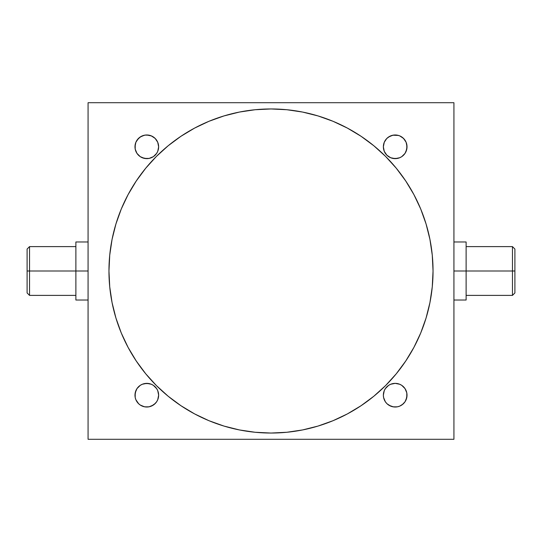 <?xml version="1.0" encoding="UTF-8"?>
<svg xmlns="http://www.w3.org/2000/svg" width="542" height="542" viewBox="0 0 542 542"><rect width="100%" height="100%" fill="white"/><g stroke="black" fill="none" stroke-linecap="round" stroke-linejoin="round"><path stroke-width="0.81" d="M512.461 271L514.9 271L514.9 249.049L514.9 292.951L514.9 271L512.461 271L512.461 246.61L512.461 271L466.12 271L512.461 271L512.461 295.39L512.461 271M29.539 271L29.539 246.61L29.539 271L88.075 271L75.88 271L75.88 241.976L75.88 300.024L75.88 271L29.539 271L29.539 295.39L29.539 271L27.1 271L29.539 271M27.1 249.049L27.1 271L27.1 249.049L29.539 246.61L75.88 246.61M401.155 405.409A11.829 11.829 0 0 0 403.052 404.034L399.718 406.121L397.503 406.798L393.465 406.893L390.396 406.005M389.142 405.355L390.64 406.114A11.829 11.829 0 0 1 389.122 405.348L393.465 406.893L390.667 406.121L387.042 403.77A11.829 11.829 0 0 0 387.686 404.332L388.106 404.664A11.829 11.829 0 0 0 388.587 405.003L389.122 405.348M386.839 403.566L388.106 404.664A11.829 11.829 0 0 1 387.686 404.339L388.106 404.664M384.264 399.718L383.594 397.503L385.355 401.764L386.832 403.56A11.829 11.829 0 0 0 387.042 403.77M141.354 405.687L140.202 405.003L141.354 405.687M138.271 403.383L138.955 404.041A11.829 11.829 0 0 0 139.294 404.332L139.728 404.671A11.829 11.829 0 0 0 140.195 405.003L140.737 405.348A11.829 11.829 0 0 0 142.2 406.087M138.657 403.77L135.879 399.718L135.202 397.503L135.202 392.889L136.97 388.621L140.236 385.355L142.282 384.264L146.807 383.363L151.333 384.264L153.379 385.355L156.645 388.621L157.736 390.667L158.637 395.193A11.829 11.829 0 0 1 146.807 407.022A11.829 11.829 0 0 1 134.978 395.193L135.879 390.667M135.879 399.718L138.44 403.56L140.236 405.03L144.497 406.798L148.549 406.893L146.807 407.022A11.829 11.829 0 0 0 150.175 406.534L151.625 405.999A11.829 11.829 0 0 0 155.168 403.566L153.379 405.03L149.111 406.798L145.073 406.893L142.004 406.005M136.97 140.236L140.236 136.97L144.497 135.202L146.807 134.978A11.829 11.829 0 0 0 145.08 135.107L149.111 135.202L151.333 135.879L155.168 138.44L157.736 142.282L158.637 146.807A11.829 11.829 0 0 1 146.807 158.637A11.829 11.829 0 0 1 134.978 146.807L135.879 142.282L138.44 138.44L141.354 136.313L145.08 135.107A11.829 11.829 0 0 0 142.593 135.751M140.845 136.591A11.829 11.829 0 0 0 138.447 138.44L140.215 136.984M138.447 138.44L139.301 137.661M139.728 137.329L143.447 135.466M393.465 135.107L397.503 135.202L399.718 135.879L403.56 138.44L406.121 142.282L407.022 146.807A11.829 11.829 0 0 1 395.193 158.637A11.829 11.829 0 0 1 383.363 146.807L384.264 142.282L386.703 138.569L389.739 136.313L393.478 135.1M389.231 136.591A11.829 11.829 0 0 0 387.334 137.966L388.6 136.984M386.839 138.434L388.621 136.97L392.889 135.202L398.499 135.446M391.737 135.493L388.106 137.336M453.925 271L466.12 271L466.12 241.976L466.12 271L453.925 271M139.301 404.339A11.829 11.829 0 0 0 139.721 404.664L138.942 404.034M142.81 406.331A11.829 11.829 0 0 0 143.23 406.473M142.255 406.114L143.454 406.541A11.829 11.829 0 0 0 145.073 406.893L145.066 406.893M150.391 406.466A11.829 11.829 0 0 0 151.022 406.249M155.344 403.383L155.168 403.566A11.829 11.829 0 0 0 155.344 403.383L151.625 405.999L154.307 404.339L156.645 401.764L157.736 399.718L158.637 395.193A11.829 11.829 0 0 0 146.807 383.363A11.829 11.829 0 0 0 134.978 395.193L135.202 397.503M151.36 406.114L148.542 406.893M154.666 404.034L155.168 403.56M143.447 406.534L145.08 406.893M395.193 407.022A11.829 11.829 0 0 0 396.934 406.893L392.889 406.798M398.776 406.466A11.829 11.829 0 0 0 399.407 406.249M406.798 392.889L407.022 395.193A11.829 11.829 0 0 1 395.193 407.022A11.829 11.829 0 0 1 383.363 395.193L384.264 390.667L385.355 388.621L388.621 385.355L390.667 384.264L395.193 383.363L399.718 384.264L401.764 385.355L405.03 388.621L406.798 392.889L406.798 397.503L405.03 401.764L402.272 404.671L403.553 403.566A11.829 11.829 0 0 0 403.729 403.383L403.431 403.682M398.553 406.534L397.916 406.703M405.03 401.764L402.692 404.339L400.016 405.999M398.566 406.534L396.934 406.893M399.739 406.114L400.667 405.68M109.735 286.881L108.956 271A162.044 162.044 0 0 1 271 108.956A162.044 162.044 0 0 1 433.044 271A162.044 162.044 0 0 1 271 433.044A162.044 162.044 0 0 1 108.956 271L109.735 255.119L112.065 239.388L115.934 223.961L121.286 208.988L128.088 194.612L136.266 180.974L145.737 168.196L156.414 156.414L168.196 145.737L180.974 136.266L194.612 128.088L208.988 121.286L223.961 115.934L239.388 112.065L255.119 109.735L271 108.956L286.881 109.735L302.612 112.065L318.039 115.934L333.012 121.286L347.388 128.088L361.026 136.266L373.804 145.737L385.586 156.414L396.263 168.196L405.734 180.974L413.912 194.612L420.714 208.988L426.066 223.961L429.935 239.388L432.265 255.119L433.044 271L432.265 286.881L429.935 302.612L426.066 318.039L420.714 333.012L413.912 347.388L405.734 361.026L396.263 373.804L385.586 385.586L373.804 396.263L361.026 405.734L347.388 413.912L333.012 420.714L318.039 426.066L302.612 429.935L286.881 432.265L271 433.044L255.119 432.265L239.388 429.935L223.961 426.066L208.988 420.714L194.612 413.912L180.974 405.734L168.196 396.263L156.414 385.586L145.737 373.804L136.266 361.026L128.088 347.388L121.286 333.012L115.934 318.039L112.065 302.612L109.735 286.881L108.956 271L109.735 255.119L112.065 239.388L115.934 223.961M88.075 102.709L88.075 439.291L453.925 439.291L453.925 102.709L88.075 102.709L88.075 439.291L453.925 439.291L453.925 102.709L88.075 102.709M383.594 397.503L383.363 395.193A11.829 11.829 0 0 1 395.193 383.363A11.829 11.829 0 0 1 407.022 395.193L406.121 399.718M406.798 144.497L406.798 149.111L405.03 153.379L401.764 156.645L399.718 157.736L395.193 158.637L390.667 157.736L386.832 155.168L384.264 151.333L383.363 146.807A11.829 11.829 0 0 1 395.193 134.978A11.829 11.829 0 0 1 407.022 146.807L406.121 151.333M135.202 149.111L134.978 146.807A11.829 11.829 0 0 1 146.807 134.978A11.829 11.829 0 0 1 158.637 146.807L157.736 151.333L156.645 153.379L153.379 156.645L149.111 158.406L144.497 158.406L140.236 156.645L136.97 153.379L135.202 149.111L135.202 144.497L135.879 142.282M144.497 383.594L149.111 383.594M157.736 390.667L158.406 392.889M392.889 383.594L395.193 383.363L399.718 384.264M397.503 158.406L392.889 158.406M384.264 151.333L383.594 149.111M402.692 137.661L405.03 140.236L406.121 142.282M149.111 158.406L146.807 158.637L142.282 157.736M157.736 142.282L158.406 144.497M136.266 180.974L145.737 168.196L156.414 156.414L168.196 145.737M223.961 115.934L239.388 112.065L255.119 109.735M271 108.956L286.881 109.735L302.612 112.065L318.039 115.934M385.586 156.414L396.263 168.196L405.734 180.974M426.066 223.961L429.935 239.388M433.044 271L432.265 286.881L429.935 302.612L426.066 318.039M405.734 361.026L396.263 373.804L385.586 385.586L373.804 396.263M318.039 426.066L302.612 429.935L286.881 432.265M271 433.044L255.119 432.265L239.388 429.935L223.961 426.066M156.414 385.586L145.737 373.804L136.266 361.026M115.934 318.039L112.065 302.612M154.307 137.661L154.666 137.966A11.829 11.829 0 0 0 151.428 135.913M153.894 137.336L151.36 135.886M152.871 136.652L150.107 135.446M146.807 134.978L151.604 135.995M403.052 137.966L403.553 138.44A11.829 11.829 0 0 0 399.813 135.913M399.197 135.676A11.829 11.829 0 0 0 391.832 135.466L391.832 135.466M402.279 137.336L399.739 135.886M400.016 136.001L400.653 136.313M27.1 292.951L27.1 271L27.1 292.951L29.539 295.39L75.88 295.39M466.12 300.024L466.12 271L466.12 300.024L453.925 300.024M150.134 135.453L149.531 135.297L150.134 135.453M150.134 406.547L149.531 406.703M151.625 405.999L152.275 405.68M403.729 403.383L403.052 404.034M466.12 246.61L512.461 246.61L514.9 249.049M453.925 241.976L466.12 241.976M88.075 241.976L75.88 241.976M88.075 300.024L75.88 300.024M466.12 295.39L512.461 295.39L514.9 292.951"/></g></svg>
